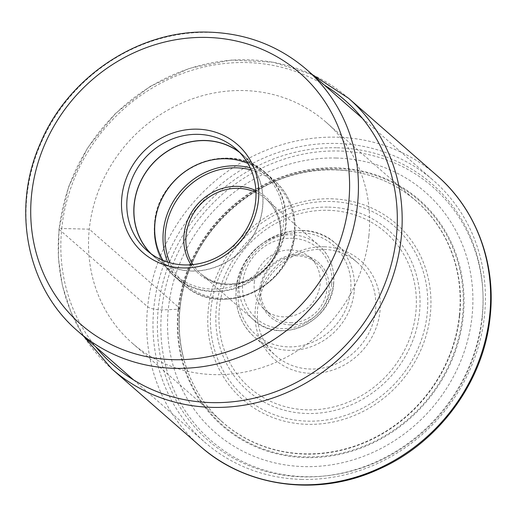 <?xml version="1.0" encoding="UTF-8"?>
<svg xmlns="http://www.w3.org/2000/svg" width="516" height="516" viewBox="0 0 516 516"><rect width="100%" height="100%" fill="white"/><g stroke="black" fill="none" stroke-linecap="round" stroke-linejoin="round"><path stroke-width="0.39" stroke-dasharray="2.58 1.94" d="M368.863 236.018A146.95 135.469 131.2 0 1 277.737 361.503A146.95 135.469 131.2 0 1 132.328 343.204A146.95 135.469 131.2 0 1 89.281 229.175A146.95 135.469 131.2 0 1 180.406 103.684A146.95 135.469 131.2 0 1 325.815 121.982A146.95 135.469 131.2 0 1 368.863 236.018M459.704 315.405A147.028 135.54 -48.8 0 0 389.657 183.303A147.028 135.54 -48.8 0 0 345.946 170.622A147.028 135.54 -48.8 0 0 179.974 308.562A147.028 135.54 -48.8 0 0 183.212 356.679A147.028 135.54 -48.8 0 0 201.595 398.313A147.028 135.54 -48.8 0 0 352.409 447.185A147.028 135.54 -48.8 0 0 459.704 315.405M459.395 315.199A146.95 135.469 -48.8 0 0 416.354 201.169A146.95 135.469 -48.8 0 0 389.387 183.167A146.95 135.469 -48.8 0 0 179.813 308.362A146.95 135.469 -48.8 0 0 201.427 398.062A146.95 135.469 -48.8 0 0 222.86 422.391A146.95 135.469 -48.8 0 0 368.269 440.69A146.95 135.469 -48.8 0 0 459.395 315.199M301.834 479.396A173.769 160.192 131.2 0 1 204.787 442.218A173.769 160.192 131.2 0 1 168.242 253.595A173.769 160.192 131.2 0 1 336.555 143.448A173.769 160.192 131.2 0 1 433.595 180.619A173.769 160.192 131.2 0 1 470.147 369.243A173.769 160.192 131.2 0 1 301.834 479.396M337.232 147.769A170.235 156.935 131.2 0 1 482.17 316.289A170.235 156.935 131.2 0 1 303.221 476.874A170.235 156.935 131.2 0 1 158.283 308.362A170.235 156.935 131.2 0 1 337.232 147.769M336.168 158.031A159.618 147.144 -48.8 0 0 168.384 308.607A159.618 147.144 -48.8 0 0 304.285 466.612A159.618 147.144 -48.8 0 0 472.069 316.037A159.618 147.144 -48.8 0 0 336.168 158.031M324.183 246.777A65.474 60.359 -48.8 0 0 255.362 308.542A65.474 60.359 -48.8 0 0 311.103 373.358A65.474 60.359 -48.8 0 0 379.931 311.593A65.474 60.359 -48.8 0 0 324.183 246.777M322.803 249.293A61.933 57.095 -48.8 0 0 257.697 307.723A61.933 57.095 -48.8 0 0 275.841 355.782A61.933 57.095 -48.8 0 0 310.426 369.03A61.933 57.095 -48.8 0 0 375.532 310.606A61.933 57.095 -48.8 0 0 357.388 262.541A61.933 57.095 -48.8 0 0 322.803 249.293M290.785 324.899A36.365 33.521 -48.8 0 0 329.014 290.598A36.365 33.521 -48.8 0 0 298.048 254.601A36.365 33.521 -48.8 0 0 259.825 288.902A36.365 33.521 -48.8 0 0 290.785 324.899M290.444 322.739A34.598 31.895 -48.8 0 0 326.815 290.102A34.598 31.895 -48.8 0 0 316.676 263.257A34.598 31.895 -48.8 0 0 297.358 255.859A34.598 31.895 -48.8 0 0 260.993 288.496A34.598 31.895 -48.8 0 0 271.126 315.341A34.598 31.895 -48.8 0 0 290.444 322.739M254.285 282.626A34.598 31.895 131.2 0 1 275.738 253.079A34.598 31.895 131.2 0 1 309.968 257.387A34.598 31.895 131.2 0 1 320.101 284.232A34.598 31.895 131.2 0 1 298.648 313.78A34.598 31.895 131.2 0 1 264.418 309.471A34.598 31.895 131.2 0 1 254.285 282.626M162.992 260.419A67.422 62.152 -48.8 0 0 174.776 274.673A67.422 62.152 -48.8 0 0 241.488 283.071A67.422 62.152 -48.8 0 0 283.297 225.498A67.422 62.152 -48.8 0 0 263.547 173.176A67.422 62.152 -48.8 0 0 247.854 163.398M239.772 152.562A67.422 62.152 131.2 0 1 242.797 155.032A67.422 62.152 131.2 0 1 262.547 207.348A67.422 62.152 131.2 0 1 220.738 264.921A67.422 62.152 131.2 0 1 154.026 256.529A67.422 62.152 131.2 0 1 151.175 253.859M150.556 253.408A67.544 62.268 -48.8 0 0 153.942 256.62A67.544 62.268 -48.8 0 0 220.777 265.031A67.544 62.268 -48.8 0 0 262.663 207.348A67.544 62.268 -48.8 0 0 242.881 154.935A67.544 62.268 -48.8 0 0 239.243 152.007M324.57 85.256A175.898 162.153 -48.8 0 0 61.746 228.504L89.281 229.175L179.813 308.362L178.11 309.245L161.727 309.935A11.326 2.67 5.9 0 1 147.647 306.781L59.179 229.407A3.896 0.916 5.9 0 1 61.746 228.504A175.898 162.153 -48.8 0 0 95.763 346.855M482.241 317.779A168.461 155.303 131.2 0 1 305.156 476.7A168.461 155.303 131.2 0 1 161.727 309.935A168.461 155.303 131.2 0 1 338.812 151.014A168.461 155.303 131.2 0 1 482.241 317.779M200.311 446.295A179.787 165.739 131.2 0 1 147.647 306.781A179.787 165.739 131.2 0 1 259.142 153.252A179.787 165.739 131.2 0 1 437.046 175.64M348.571 98.259A179.787 165.739 -48.8 0 0 170.673 75.871A179.787 165.739 -48.8 0 0 59.179 229.407A179.787 165.739 -48.8 0 0 111.843 368.921M178.11 309.245A149.885 138.172 131.2 0 1 335.664 167.848A149.885 138.172 131.2 0 1 463.271 316.218A149.885 138.172 -48.8 0 1 305.724 457.615A149.885 138.172 -48.8 0 1 178.11 309.245M178.659 309.187A149.221 137.559 131.2 0 1 335.516 168.416A149.221 137.559 131.2 0 1 462.562 316.134A149.221 137.559 -48.8 0 1 305.704 456.899A149.221 137.559 -48.8 0 1 178.659 309.187M306.62 69.563A173.769 160.192 -48.8 0 0 209.58 32.385A173.769 160.192 -48.8 0 0 209.522 32.385A173.769 160.192 -48.8 0 0 41.254 142.564A173.769 160.192 -48.8 0 0 77.813 331.162M331.008 198.783A116.668 107.554 131.2 0 1 430.338 314.27A116.668 107.554 131.2 0 1 307.697 424.333A116.668 107.554 131.2 0 1 208.367 308.839A116.668 107.554 131.2 0 1 331.008 198.783M307.73 421.153A113.623 104.748 -48.8 0 0 427.164 313.967A113.623 104.748 -48.8 0 0 330.427 201.485A113.623 104.748 -48.8 0 0 210.992 308.678A113.623 104.748 -48.8 0 0 307.73 421.153M328.589 207.116A106.754 98.414 131.2 0 1 419.476 312.793A106.754 98.414 131.2 0 1 307.259 413.503A106.754 98.414 131.2 0 1 216.365 307.82A106.754 98.414 131.2 0 1 328.589 207.116M327.957 210.296A103.219 95.15 131.2 0 1 415.832 312.47A103.219 95.15 131.2 0 1 307.336 409.839A103.219 95.15 131.2 0 1 219.455 307.665A103.219 95.15 131.2 0 1 327.957 210.296M354.163 291.914A61.933 57.095 131.2 0 1 315.753 344.804A61.933 57.095 131.2 0 1 254.472 337.09A61.933 57.095 131.2 0 1 236.322 289.089A61.933 57.095 131.2 0 1 236.328 289.031A61.933 57.095 131.2 0 1 274.731 236.141A61.933 57.095 131.2 0 1 336.019 243.855A61.933 57.095 131.2 0 1 354.17 291.856A61.933 57.095 131.2 0 1 354.163 291.914M350.648 291.076A59.101 54.483 -48.8 0 0 300.299 232.619A59.101 54.483 -48.8 0 0 238.192 288.373A59.101 54.483 131.2 0 0 238.186 288.425A59.101 54.483 131.2 0 0 288.541 346.881A59.101 54.483 131.2 0 0 350.641 291.127A59.101 54.483 131.2 0 0 350.648 291.076M331.633 284.516A46.717 43.067 -48.8 0 0 291.856 238.269A46.717 43.067 -48.8 0 0 242.752 282.342A46.717 43.067 -48.8 0 0 282.523 328.589A46.717 43.067 -48.8 0 0 331.633 284.516M239.224 281.607A49.549 45.679 -48.8 0 0 253.743 320.004A49.549 45.679 -48.8 0 0 302.776 326.17A49.549 45.679 -48.8 0 0 333.504 283.858A49.549 45.679 -48.8 0 0 333.504 283.806A49.549 45.679 -48.8 0 0 318.985 245.41A49.549 45.679 -48.8 0 0 269.958 239.243A49.549 45.679 -48.8 0 0 239.23 281.555A49.549 45.679 -48.8 0 0 239.224 281.607M255.975 192.487A49.549 45.679 131.2 0 1 265.863 198.944A49.549 45.679 131.2 0 1 280.375 237.392A49.549 45.679 131.2 0 1 280.369 237.444A49.549 45.679 131.2 0 1 249.621 279.717A49.549 45.679 131.2 0 1 200.621 273.538A49.549 45.679 131.2 0 1 192.907 264.598M191.03 264.766A50.961 46.982 -48.8 0 0 243.326 282.633A50.961 46.982 -48.8 0 0 281.001 236.85A50.961 46.982 -48.8 0 0 281.007 236.799A50.961 46.982 -48.8 0 0 255.891 190.61M251.111 169.945A67.596 62.313 131.2 0 1 294.036 234.69A67.596 62.313 131.2 0 1 294.03 234.741A67.596 62.313 131.2 0 1 238.908 296.906A67.596 62.313 131.2 0 1 169.912 262.779M167.674 262.122A69.015 63.623 -48.8 0 0 183.573 284.484A69.015 63.623 -48.8 0 0 251.86 293.082A69.015 63.623 -48.8 0 0 294.662 234.148A69.015 63.623 -48.8 0 0 294.668 234.096A69.015 63.623 -48.8 0 0 274.441 180.594A69.015 63.623 -48.8 0 0 250.157 167.81M191.075 167.719A69.015 63.623 131.2 0 1 265.779 173.015A69.015 63.623 131.2 0 1 285.999 226.511A69.015 63.623 131.2 0 1 285.993 226.563A69.015 63.623 131.2 0 1 243.197 285.503A69.015 63.623 131.2 0 1 174.905 276.905A69.015 63.623 131.2 0 1 154.684 223.409A69.015 63.623 131.2 0 1 154.69 223.351A69.015 63.623 131.2 0 1 159.715 203.568M154.587 223.105A68.751 63.378 -48.8 0 0 213.153 291.108A68.751 63.378 -48.8 0 0 285.393 226.253A68.751 63.378 -48.8 0 0 285.4 226.202A68.751 63.378 -48.8 0 0 226.834 158.199A68.751 63.378 -48.8 0 0 154.594 223.054A68.751 63.378 -48.8 0 0 154.587 223.105M312.548 74.743L273.274 62.249L231.426 60.069L189.533 68.306L150.091 86.456L115.461 113.43L87.72 147.608L68.512 186.947L59.011 229.098L58.373 257.607L62.378 285.483L70.905 311.967L83.74 336.342M345.946 170.622C268.462 159.779 185.96 228.33 179.981 308.632C178.304 325.067 179.381 341.082 183.212 356.679M325.815 121.982L416.354 201.169M132.328 343.204L222.86 422.391M133.579 379.931L204.787 442.218M362.387 118.332L433.595 180.619M357.388 262.541L336.019 243.855C303.176 211.928 238.773 241.114 236.205 288.805C234.619 308.329 240.708 324.422 254.472 337.09L275.841 355.782M309.968 257.387L316.676 263.257M264.418 309.471L271.126 315.341M333.626 284.084C331.569 322.229 280.072 345.565 253.743 320.004L200.621 273.538C226.395 298.854 278.201 275.441 280.252 237.166C281.497 221.628 276.699 208.89 265.863 198.944L318.985 245.41C330.014 255.568 334.897 268.455 333.626 284.084M294.784 234.374C291.927 287.515 220.145 320.049 183.573 284.484L174.905 276.905C159.579 262.799 152.8 244.874 154.568 223.125C157.425 169.983 229.201 137.45 265.779 173.015L274.441 180.594C289.773 194.7 296.552 212.624 294.784 234.374M154.026 256.529L174.776 274.673M235.864 148.795L242.881 154.935M146.925 250.479L153.942 256.62M242.797 155.032L263.547 173.176"/><path stroke-width="0.77" d="M258.445 200.227A71.795 66.183 131.2 0 1 182.98 267.952A71.795 66.183 131.2 0 1 121.86 196.886A71.795 66.183 131.2 0 1 197.325 129.161A71.795 66.183 131.2 0 1 258.445 200.227M247.854 163.398A67.422 62.152 -48.8 0 0 155.026 222.357A67.422 62.152 -48.8 0 0 162.992 260.419M151.175 253.859A67.422 62.152 131.2 0 1 134.276 204.207A67.422 62.152 131.2 0 1 174.195 147.524A67.422 62.152 131.2 0 1 239.772 152.562M239.243 152.007A67.544 62.268 -48.8 0 0 173.789 147.595A67.544 62.268 -48.8 0 0 134.16 204.207A67.544 62.268 -48.8 0 0 150.556 253.408M127.136 198.067A67.544 62.268 131.2 0 1 198.138 134.347A67.544 62.268 131.2 0 1 235.864 148.795A67.544 62.268 131.2 0 1 255.646 201.214A67.544 62.268 131.2 0 1 184.644 264.927A67.544 62.268 131.2 0 1 146.925 250.479A67.544 62.268 131.2 0 1 127.136 198.067M489.71 315.153A179.787 165.739 131.2 0 1 378.215 468.689A179.787 165.739 131.2 0 1 200.311 446.295C246.622 487.736 318.585 496.914 378.331 469.431C438.935 443.031 484.143 381.105 490.2 316.056C496.057 262.734 475.868 209.128 437.046 175.64A179.787 165.739 131.2 0 1 489.71 315.153M83.74 336.342L111.843 368.921A179.787 165.739 -48.8 0 0 289.747 391.309A179.787 165.739 -48.8 0 0 401.235 237.773A179.787 165.739 -48.8 0 0 348.571 98.259L437.046 175.64M95.763 346.855A175.898 162.153 -48.8 0 0 274.88 391.986A175.898 162.153 -48.8 0 0 396.398 236.689A175.898 162.153 -48.8 0 0 324.57 85.256M206.806 37.423A166.694 153.671 131.2 0 1 348.732 202.407A166.694 153.671 131.2 0 1 173.557 359.691A166.694 153.671 -48.8 0 1 173.505 359.684A166.694 153.671 -48.8 0 1 31.579 194.7A166.694 153.671 -48.8 0 1 206.755 37.423A166.694 153.671 -48.8 0 1 206.806 37.423M174.86 368.334A173.769 160.192 -48.8 0 0 174.911 368.334A173.769 160.192 -48.8 0 0 343.185 258.161A173.769 160.192 -48.8 0 0 306.62 69.563C278.988 45.866 246.461 33.392 209.045 32.153C139.746 29.464 68.673 76.181 40.693 142.59C11.023 208.013 26.555 287.696 77.813 331.162A173.769 160.192 -48.8 0 0 174.86 368.334M192.907 264.598A49.549 45.679 131.2 0 1 186.108 235.09A49.549 45.679 131.2 0 1 186.108 235.038A49.549 45.679 131.2 0 1 255.975 192.487M255.891 190.61A50.961 46.982 -48.8 0 0 184.051 234.38A50.961 46.982 -48.8 0 0 184.044 234.432A50.961 46.982 -48.8 0 0 191.03 264.766M169.912 262.779A67.596 62.313 131.2 0 1 165.417 231.645A67.596 62.313 131.2 0 1 165.417 231.594A67.596 62.313 131.2 0 1 251.111 169.945M250.157 167.81A69.015 63.623 -48.8 0 0 163.359 230.936A69.015 63.623 -48.8 0 0 163.353 230.987A69.015 63.623 -48.8 0 0 167.674 262.122M159.715 203.568A69.015 63.623 131.2 0 1 191.075 167.719M111.843 368.921L200.311 446.295M312.548 74.743L348.571 98.259M77.813 331.162L133.579 379.931M306.62 69.563L362.387 118.332"/></g></svg>
